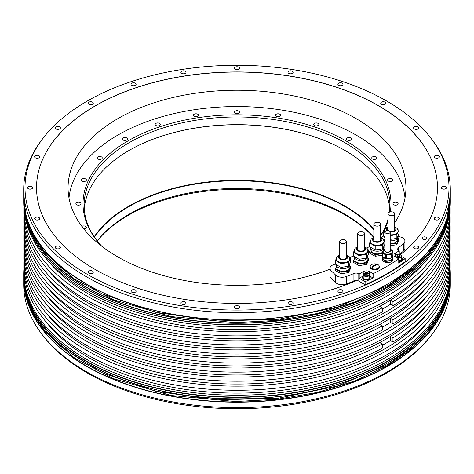 <?xml version="1.0" encoding="UTF-8"?>
<svg xmlns="http://www.w3.org/2000/svg" width="474" height="474" viewBox="0 0 474 474"><rect width="100%" height="100%" fill="white"/><g stroke="black" fill="none" stroke-linecap="round" stroke-linejoin="round"><path stroke-width="0.71" d="M384.538 231.158A6.796 3.922 0 0 0 384.521 231.407A6.796 3.922 0 0 0 384.918 232.722M390.203 235.276A6.796 3.922 0 0 0 393.076 235.193L390.203 235.637M397.893 229.653L398.901 230.234L396.868 234.606L393.076 235.193A6.796 3.922 180 0 0 397.882 232.42A6.796 3.922 180 0 0 398.113 231.407L398.113 230.915A6.796 3.922 180 0 1 393.076 234.701A6.796 3.922 0 0 1 390.203 234.784M384.918 233.255L383.739 232.58L384.521 230.891M398.901 230.234L398.901 233.996L396.868 238.369L390.203 239.4M397.757 238.144L398.901 238.801L398.901 240.342L396.868 244.72L390.203 245.751M384.918 237.018L383.739 236.336L383.739 232.58M384.153 240.247L384.918 238.612M396.868 234.606L396.868 238.369M398.901 238.801L396.868 243.18L390.203 244.211M396.868 243.18L396.868 244.72M390.203 243.446A6.115 3.531 0 0 0 392.899 243.387A6.115 3.531 180 0 0 397.437 239.974L397.437 238.6M384.521 236.793L384.521 236.893A6.796 3.922 0 0 0 384.918 238.209M390.203 240.762A6.796 3.922 0 0 0 393.076 240.679A6.796 3.922 180 0 0 398.113 236.893L398.113 235.685M373.127 273.67L369.619 271.643A4.533 2.613 0 0 0 363.214 271.643L359.209 273.96L359.209 278.274L365.122 281.686A211.41 122.055 0 0 0 373.127 277.983L373.127 273.67A211.41 122.055 0 0 0 398.752 258.875L395.245 256.849A4.533 2.613 0 0 1 393.918 255A4.533 2.613 0 0 1 395.245 253.152L395.245 256.049M335.479 263.917A175.173 101.134 180 0 1 333.346 264.747A7.548 4.361 0 0 0 329.951 268.385A7.548 4.361 0 0 0 331.03 270.63L335.699 275.116A7.548 4.361 0 0 0 346.31 276.52A199.329 115.081 0 0 0 353.912 273.492A3.774 2.18 180 0 1 358.794 273.717L359.209 273.96M383.739 235.554A7.548 4.361 0 0 0 383.294 235.91A175.173 101.134 180 0 1 381.457 237.486M369.661 246.326A175.173 101.134 180 0 1 366.917 248.121M353.497 255.812A175.173 101.134 180 0 1 349.842 257.637M395.245 253.152L399.25 250.841L398.835 250.598A3.774 2.18 180 0 1 397.727 249.057A3.774 2.18 180 0 1 398.45 247.778A199.329 115.081 0 0 0 403.688 243.393A7.548 4.361 0 0 0 404.92 240.999A7.548 4.361 0 0 0 401.259 237.267L398.113 236.176M382.234 255.208L375.212 256.292L369.661 253.092L369.661 251.546L370.952 248.773M367.516 257.88L368.654 258.537L368.654 260.078L366.627 264.456L359.043 265.63L353.497 262.424L353.497 260.884L354.783 258.111M349.498 266.009L350.642 266.666L350.642 268.207L348.609 272.58L341.031 273.753L335.479 270.547L335.479 269.007L336.765 266.234M370.218 266.465L370.218 267.206A4.533 2.613 0 0 0 373.014 269.623A4.533 2.613 0 0 0 377.95 269.054A4.533 2.613 0 0 0 379.277 267.206L379.277 266.465A4.533 2.613 0 0 0 376.48 264.054A4.533 2.613 0 0 0 371.545 264.616A4.533 2.613 0 0 0 370.218 266.465A4.533 2.613 0 0 0 373.014 268.882A4.533 2.613 0 0 0 377.95 268.32A4.533 2.613 0 0 0 379.277 266.465M346.458 256.096A3.774 2.18 180 0 1 346.707 256.481A3.774 2.18 180 0 1 346.838 257.05A3.774 2.18 180 0 1 343.555 259.207A3.774 2.18 180 0 1 339.414 257.613A3.774 2.18 180 0 1 339.283 257.05A3.774 2.18 180 0 1 339.662 256.096M349.842 259.023A6.796 3.922 180 0 1 349.853 259.266A6.796 3.922 180 0 1 349.622 260.285A6.796 3.922 180 0 1 344.817 263.058L341.031 263.645L338.252 262.039A6.796 3.922 0 0 0 344.817 263.058L348.609 262.472L348.609 266.228L341.031 267.401L335.479 264.202L335.479 260.439L336.267 258.751M349.634 257.512L350.642 258.093L348.609 262.472M336.279 259.023A6.796 3.922 0 0 0 336.267 259.266A6.796 3.922 0 0 0 338.252 262.039L335.479 260.439M350.642 258.093L350.642 261.855L348.609 266.228M341.031 263.645L341.031 267.401M350.642 266.666L348.609 271.039L341.031 272.212L335.479 269.007M341.031 272.212L341.031 273.753M348.609 271.039L348.609 272.58M336.943 266.465L336.943 267.834A6.115 3.531 0 0 0 344.645 271.247A6.115 3.531 180 0 0 349.178 267.834L349.178 266.465M336.267 264.652L336.267 264.753A6.796 3.922 0 0 0 344.817 268.545A6.796 3.922 180 0 0 349.853 264.753L349.853 263.544M345.463 240.247A3.395 1.961 180 0 1 346.458 241.633A3.395 1.961 180 0 1 344.361 243.446A3.395 1.961 180 0 1 340.658 243.02A3.395 1.961 180 0 1 339.662 241.633A3.395 1.961 180 0 1 341.76 239.82A3.395 1.961 180 0 1 345.463 240.247M364.476 247.973A3.774 2.18 180 0 1 364.725 248.358A3.774 2.18 180 0 1 364.85 248.921A3.774 2.18 180 0 1 361.567 251.084A3.774 2.18 180 0 1 357.432 249.484A3.774 2.18 180 0 1 357.301 248.921A3.774 2.18 180 0 1 357.68 247.973M367.86 250.894A6.796 3.922 180 0 1 367.871 251.143A6.796 3.922 180 0 1 367.64 252.156A6.796 3.922 180 0 1 362.835 254.929L359.043 255.516L356.27 253.916A6.796 3.922 0 0 0 362.835 254.929L366.627 254.342L366.627 258.105L359.043 259.278L353.497 256.073L353.497 252.31L354.279 250.622M367.652 249.389L368.654 249.97L366.627 254.342M354.297 250.894A6.796 3.922 0 0 0 354.279 251.143A6.796 3.922 0 0 0 356.27 253.916L353.497 252.31M368.654 249.97L368.654 253.726L366.627 258.105M359.043 255.516L359.043 259.278M368.654 258.537L366.627 262.916L359.043 264.083L353.497 260.884M359.043 264.083L359.043 265.63M366.627 262.916L366.627 264.456M354.961 258.336L354.961 259.711A6.115 3.531 0 0 0 362.657 263.117A6.115 3.531 180 0 0 367.19 259.711L367.19 258.336M354.279 256.529L354.279 256.63A6.796 3.922 0 0 0 362.835 260.416A6.796 3.922 180 0 0 367.871 256.63L367.871 255.415M363.481 232.124A3.395 1.961 180 0 1 364.476 233.51A3.395 1.961 180 0 1 362.379 235.323A3.395 1.961 180 0 1 358.676 234.897A3.395 1.961 180 0 1 357.68 233.51A3.395 1.961 180 0 1 359.778 231.697A3.395 1.961 180 0 1 363.481 232.124M380.64 238.635A3.774 2.18 180 0 1 380.889 239.02A3.774 2.18 180 0 1 381.019 239.589A3.774 2.18 180 0 1 377.737 241.746A3.774 2.18 180 0 1 373.595 240.152A3.774 2.18 180 0 1 373.465 239.589A3.774 2.18 180 0 1 373.844 238.635M384.023 241.562A6.796 3.922 180 0 1 384.041 241.805A6.796 3.922 180 0 1 383.804 242.824A6.796 3.922 180 0 1 378.999 245.597L375.212 246.184L372.44 244.578A6.796 3.922 0 0 0 378.999 245.597L382.791 245.011L382.791 248.773L375.212 249.946L369.661 246.741L369.661 242.978L370.449 241.29M383.816 240.057L384.823 240.632L382.791 245.011M370.461 241.562A6.796 3.922 0 0 0 370.449 241.805A6.796 3.922 0 0 0 372.44 244.578L369.661 242.978M384.823 240.632L384.823 244.394L382.791 248.773M383.685 248.548L384.823 249.206M375.212 246.184L375.212 249.946M382.234 253.667L375.212 254.751L369.661 251.546M375.212 254.751L375.212 256.292M371.124 249.004L371.124 250.379A6.115 3.531 0 0 0 378.827 253.786A6.115 3.531 180 0 0 382.299 252.364M370.449 247.191L370.449 247.292A6.796 3.922 0 0 0 378.999 251.084A6.796 3.922 180 0 0 384.041 247.292L384.041 246.083M379.644 222.786A3.395 1.961 180 0 1 380.64 224.172A3.395 1.961 180 0 1 378.542 225.985A3.395 1.961 180 0 1 374.839 225.565A3.395 1.961 180 0 1 373.844 224.172A3.395 1.961 180 0 1 375.941 222.365A3.395 1.961 180 0 1 379.644 222.786M388.514 230.642A3.774 2.18 180 0 1 387.673 229.748A3.774 2.18 180 0 1 387.542 229.185A3.774 2.18 180 0 1 387.922 228.237M394.718 228.237A3.774 2.18 180 0 1 394.966 228.622A3.774 2.18 180 0 1 395.091 229.185A3.774 2.18 180 0 1 389.664 231.146M393.722 212.388A3.395 1.961 180 0 1 394.718 213.774A3.395 1.961 180 0 1 392.62 215.587A3.395 1.961 180 0 1 388.917 215.16A3.395 1.961 180 0 1 387.922 213.774A3.395 1.961 180 0 1 390.019 211.961A3.395 1.961 180 0 1 393.722 212.388M373.127 277.983L369.625 275.963M400.524 254.627A200.466 115.739 180 0 0 437.466 187.68A200.466 115.739 180 0 0 237 71.941A200.466 115.739 180 0 0 36.534 187.68A200.466 115.739 180 0 0 147.047 291.113A200.466 115.739 180 0 0 356.732 280.507A3.774 2.18 0 0 1 358.794 281.118L365.122 284.767A211.41 122.055 0 0 0 405.163 261.654L405.163 258.567L401.662 256.547M398.752 258.875L398.752 263.189A211.41 122.055 0 0 0 405.163 258.567M365.122 284.767L365.122 281.686M87.098 101.134A211.991 122.393 180 0 1 430.522 137.715A211.991 122.393 180 0 1 386.903 274.227A211.991 122.393 180 0 1 116.782 288.488A211.991 122.393 180 0 1 43.478 137.715A211.991 122.393 180 0 1 87.098 101.134M342.258 290.07A2.566 1.481 0 0 0 339.461 289.75A2.566 1.481 0 0 0 337.873 291.119A2.566 1.481 0 0 0 338.626 292.168A2.566 1.481 0 0 0 341.422 292.488A2.566 1.481 0 0 0 343.01 291.119A2.566 1.481 0 0 0 342.258 290.07M292.363 302.003A2.566 1.481 0 0 0 289.561 301.683A2.566 1.481 0 0 0 287.979 303.052A2.566 1.481 0 0 0 288.731 304.101A2.566 1.481 0 0 0 291.528 304.421A2.566 1.481 0 0 0 293.11 303.052A2.566 1.481 0 0 0 292.363 302.003M238.813 306.074A2.566 1.481 0 0 0 236.016 305.754A2.566 1.481 0 0 0 234.434 307.122A2.566 1.481 0 0 0 235.187 308.171A2.566 1.481 0 0 0 237.984 308.491A2.566 1.481 0 0 0 239.566 307.122A2.566 1.481 0 0 0 238.813 306.074M185.269 302.003A2.566 1.481 0 0 0 182.472 301.683A2.566 1.481 0 0 0 180.89 303.052A2.566 1.481 0 0 0 181.637 304.101A2.566 1.481 0 0 0 184.439 304.421A2.566 1.481 0 0 0 186.021 303.052A2.566 1.481 0 0 0 185.269 302.003M135.374 290.07A2.566 1.481 0 0 0 132.578 289.75A2.566 1.481 0 0 0 130.99 291.119A2.566 1.481 0 0 0 131.742 292.168A2.566 1.481 0 0 0 134.539 292.488A2.566 1.481 0 0 0 136.127 291.119A2.566 1.481 0 0 0 135.374 290.07M92.525 271.092A2.566 1.481 0 0 0 89.728 270.773A2.566 1.481 0 0 0 88.146 272.141A2.566 1.481 0 0 0 88.899 273.19A2.566 1.481 0 0 0 91.695 273.51A2.566 1.481 0 0 0 93.277 272.141A2.566 1.481 0 0 0 92.525 271.092M59.653 246.356A2.566 1.481 0 0 0 56.85 246.03A2.566 1.481 0 0 0 55.268 247.404A2.566 1.481 0 0 0 56.021 248.447A2.566 1.481 0 0 0 58.817 248.773A2.566 1.481 0 0 0 60.399 247.404A2.566 1.481 0 0 0 59.653 246.356M38.981 217.548A2.566 1.481 0 0 0 36.184 217.222A2.566 1.481 0 0 0 34.602 218.597A2.566 1.481 0 0 0 35.354 219.64A2.566 1.481 0 0 0 38.151 219.966A2.566 1.481 0 0 0 39.733 218.597A2.566 1.481 0 0 0 38.981 217.548M31.936 186.632A2.566 1.481 0 0 0 29.133 186.312A2.566 1.481 0 0 0 27.551 187.68A2.566 1.481 0 0 0 28.304 188.729A2.566 1.481 0 0 0 31.1 189.049A2.566 1.481 0 0 0 32.682 187.68A2.566 1.481 0 0 0 31.936 186.632M38.981 155.721A2.566 1.481 0 0 0 36.184 155.395A2.566 1.481 0 0 0 34.602 156.764A2.566 1.481 0 0 0 35.354 157.812A2.566 1.481 0 0 0 38.151 158.138A2.566 1.481 0 0 0 39.733 156.764A2.566 1.481 0 0 0 38.981 155.721M59.653 126.913A2.566 1.481 0 0 0 56.85 126.588A2.566 1.481 0 0 0 55.268 127.962A2.566 1.481 0 0 0 56.021 129.005A2.566 1.481 0 0 0 58.817 129.331A2.566 1.481 0 0 0 60.399 127.962A2.566 1.481 0 0 0 59.653 126.913M92.525 102.177A2.566 1.481 0 0 0 89.728 101.851A2.566 1.481 0 0 0 88.146 103.219A2.566 1.481 0 0 0 88.899 104.268A2.566 1.481 0 0 0 91.695 104.594A2.566 1.481 0 0 0 93.277 103.219A2.566 1.481 0 0 0 92.525 102.177M135.374 83.193A2.566 1.481 0 0 0 132.578 82.873A2.566 1.481 0 0 0 130.99 84.242A2.566 1.481 0 0 0 131.742 85.29A2.566 1.481 0 0 0 134.539 85.61A2.566 1.481 0 0 0 136.127 84.242A2.566 1.481 0 0 0 135.374 83.193M185.269 71.26A2.566 1.481 0 0 0 182.472 70.94A2.566 1.481 0 0 0 180.89 72.309A2.566 1.481 0 0 0 181.637 73.357A2.566 1.481 0 0 0 184.439 73.677A2.566 1.481 0 0 0 186.021 72.309A2.566 1.481 0 0 0 185.269 71.26M238.813 67.19A2.566 1.481 0 0 0 236.016 66.87A2.566 1.481 0 0 0 234.434 68.238A2.566 1.481 0 0 0 235.187 69.287A2.566 1.481 0 0 0 237.984 69.607A2.566 1.481 0 0 0 239.566 68.238A2.566 1.481 0 0 0 238.813 67.19M292.363 71.26A2.566 1.481 0 0 0 289.561 70.94A2.566 1.481 0 0 0 287.979 72.309A2.566 1.481 0 0 0 288.731 73.357A2.566 1.481 0 0 0 291.528 73.677A2.566 1.481 0 0 0 293.11 72.309A2.566 1.481 0 0 0 292.363 71.26M342.258 83.193A2.566 1.481 0 0 0 339.461 82.873A2.566 1.481 0 0 0 337.873 84.242A2.566 1.481 0 0 0 338.626 85.29A2.566 1.481 0 0 0 341.422 85.61A2.566 1.481 0 0 0 343.01 84.242A2.566 1.481 0 0 0 342.258 83.193M385.101 102.177A2.566 1.481 0 0 0 382.305 101.851A2.566 1.481 0 0 0 380.723 103.219A2.566 1.481 0 0 0 381.475 104.268A2.566 1.481 0 0 0 384.272 104.594A2.566 1.481 0 0 0 385.854 103.219A2.566 1.481 0 0 0 385.101 102.177M417.979 126.913A2.566 1.481 0 0 0 415.183 126.588A2.566 1.481 0 0 0 413.601 127.962A2.566 1.481 0 0 0 414.347 129.005A2.566 1.481 0 0 0 417.15 129.331A2.566 1.481 0 0 0 418.732 127.962A2.566 1.481 0 0 0 417.979 126.913M438.646 155.721A2.566 1.481 0 0 0 435.849 155.395A2.566 1.481 0 0 0 434.267 156.764A2.566 1.481 0 0 0 435.019 157.812A2.566 1.481 0 0 0 437.816 158.138A2.566 1.481 0 0 0 439.398 156.764A2.566 1.481 0 0 0 438.646 155.721M445.696 186.632A2.566 1.481 0 0 0 442.9 186.312A2.566 1.481 0 0 0 441.318 187.68A2.566 1.481 0 0 0 442.064 188.729A2.566 1.481 0 0 0 444.867 189.049A2.566 1.481 0 0 0 446.449 187.68A2.566 1.481 0 0 0 445.696 186.632M438.646 217.548A2.566 1.481 0 0 0 435.849 217.222A2.566 1.481 0 0 0 434.267 218.597A2.566 1.481 0 0 0 435.019 219.64A2.566 1.481 0 0 0 437.816 219.966A2.566 1.481 0 0 0 439.398 218.597A2.566 1.481 0 0 0 438.646 217.548M417.979 246.356A2.566 1.481 0 0 0 415.183 246.03A2.566 1.481 0 0 0 413.601 247.404A2.566 1.481 0 0 0 414.347 248.447A2.566 1.481 0 0 0 417.15 248.773A2.566 1.481 0 0 0 418.732 247.404A2.566 1.481 0 0 0 417.979 246.356M426.102 237.237A2.263 1.309 0 0 0 423.632 236.953A2.263 1.309 0 0 0 422.233 238.161A2.263 1.309 0 0 0 422.897 239.086A2.263 1.309 0 0 0 425.368 239.37A2.263 1.309 0 0 0 426.766 238.161A2.263 1.309 0 0 0 426.102 237.237M43.478 137.715L42.287 139.255A213.3 123.145 0 0 0 23.7 189.529A213.3 123.145 0 0 0 155.371 303.301A213.3 123.145 0 0 0 387.827 276.609A213.3 123.145 0 0 0 450.3 189.529A213.3 123.145 0 0 0 431.713 139.255L430.522 137.715M23.878 269.173A213.3 123.145 0 0 0 23.7 274.203A213.3 123.145 0 0 0 155.371 387.975A213.3 123.145 0 0 0 387.827 361.283A213.3 123.145 0 0 0 450.3 274.203A213.3 123.145 0 0 0 450.122 269.173M387.827 371.551A213.3 123.145 0 0 0 431.713 334.745A213.3 123.145 0 0 0 450.3 284.471L450.3 279.044A213.3 123.145 180 0 1 387.827 366.124A213.3 123.145 180 0 1 155.371 392.816A213.3 123.145 180 0 1 23.7 279.044A213.3 123.145 180 0 1 23.706 278.214L23.7 284.471A213.3 123.145 0 0 0 42.287 334.745A213.3 123.145 0 0 0 387.827 371.551M387.827 288.725A213.3 123.145 0 0 0 431.713 251.919A213.3 123.145 0 0 0 450.3 201.646L450.3 200.135A213.3 123.145 180 0 1 387.827 287.214A213.3 123.145 180 0 1 155.371 313.906A213.3 123.145 180 0 1 23.7 200.135A213.3 123.145 180 0 1 23.706 199.305L23.7 201.646A213.3 123.145 0 0 0 42.287 251.919A213.3 123.145 0 0 0 387.827 288.725M450.152 272.141L450.152 273.99A213.152 123.062 0 0 1 387.72 361.004A213.152 123.062 180 0 1 155.431 387.685A213.152 123.062 180 0 1 23.848 273.99L23.848 272.141A213.152 123.062 0 0 0 155.431 385.836A213.152 123.062 0 0 0 387.72 359.156A213.152 123.062 0 0 0 450.152 272.141A213.152 123.062 0 0 0 450.104 269.676M42.352 252.008A213.152 123.062 180 0 0 42.423 252.097A213.152 123.062 180 0 0 387.72 288.879A213.152 123.062 0 0 0 431.577 252.097A213.152 123.062 0 0 0 431.648 252.008M23.973 207.879A213.152 123.062 0 0 0 158.778 318.184A213.152 123.062 0 0 0 387.72 290.728A213.152 123.062 0 0 0 450.027 207.879M450.152 217.767A213.152 123.062 0 0 1 392.964 301.648L392.964 305.777A213.152 123.062 0 0 0 450.152 221.897L450.152 217.767A213.152 123.062 0 0 0 450.104 215.297M450.152 235.892A213.152 123.062 0 0 1 392.964 319.772L392.964 323.902A213.152 123.062 0 0 0 450.152 240.022L450.152 235.892A213.152 123.062 0 0 0 450.104 233.427M450.152 254.017A213.152 123.062 0 0 1 392.964 337.897L392.964 342.027A213.152 123.062 0 0 0 450.152 258.146L450.152 254.017A213.152 123.062 0 0 0 450.104 251.552M428.336 257.939A209.526 120.971 0 0 1 385.155 294.176A209.526 120.971 180 0 1 45.664 257.939M23.878 206.676A213.152 123.062 0 0 0 23.848 208.643A213.152 123.062 0 0 0 237 331.699A213.152 123.062 0 0 0 450.152 208.643A213.152 123.062 0 0 0 450.122 206.676M23.896 242.487A213.152 123.062 0 0 0 23.848 244.951A213.152 123.062 0 0 0 237 368.014A213.152 123.062 0 0 0 450.152 244.951A213.152 123.062 0 0 0 450.104 242.487M450.152 244.951L450.152 249.081A213.152 123.062 180 0 1 237 372.143A213.152 123.062 180 0 1 23.848 249.081L23.848 244.951M23.896 224.362A213.152 123.062 0 0 0 23.848 226.827A213.152 123.062 0 0 0 237 349.889A213.152 123.062 0 0 0 450.152 226.827A213.152 123.062 0 0 0 450.104 224.362M450.152 226.827L450.152 230.957A213.152 123.062 180 0 1 237 354.019A213.152 123.062 180 0 1 23.848 230.957L23.848 226.827M23.896 260.611A213.152 123.062 0 0 0 23.848 263.076A213.152 123.062 0 0 0 237 386.138A213.152 123.062 0 0 0 450.152 263.076A213.152 123.062 0 0 0 450.104 260.611M450.152 263.076L450.152 267.206A213.152 123.062 180 0 1 237 390.268A213.152 123.062 180 0 1 23.848 267.206L23.848 263.076M450.152 208.643L450.152 212.832A213.152 123.062 180 0 1 237 335.894A213.152 123.062 180 0 1 23.848 212.832L23.848 208.643M23.896 269.676A213.152 123.062 0 0 0 23.848 272.141M23.896 215.297A213.152 123.062 0 0 0 23.848 217.767A213.152 123.062 0 0 0 151.958 330.609A213.152 123.062 0 0 0 382.287 307.81L379.816 306.388L385.155 303.301A209.526 120.971 0 0 0 428.336 267.063M23.848 217.767L23.848 221.897A213.152 123.062 0 0 0 151.958 334.739A213.152 123.062 0 0 0 382.287 311.939L382.287 307.81M23.896 233.427A213.152 123.062 0 0 0 23.848 235.892A213.152 123.062 0 0 0 151.958 348.734A213.152 123.062 0 0 0 382.287 325.934L379.816 324.512L385.155 321.425A209.526 120.971 0 0 0 428.336 285.188M23.848 235.892L23.848 240.022A213.152 123.062 0 0 0 151.958 352.863A213.152 123.062 0 0 0 382.287 330.064L382.287 325.934M23.896 251.552A213.152 123.062 0 0 0 23.848 254.017A213.152 123.062 0 0 0 151.958 366.858A213.152 123.062 0 0 0 382.287 344.059L379.816 342.637L385.155 339.55A209.526 120.971 0 0 0 428.336 303.313M23.848 254.017L23.848 258.146A213.152 123.062 0 0 0 151.958 370.988A213.152 123.062 0 0 0 382.287 348.189L382.287 344.059M428.336 294.253A209.526 120.971 0 0 1 385.155 330.491A209.526 120.971 180 0 1 45.664 294.253M392.964 323.902L390.493 322.474L382.287 327.214M392.964 319.772L390.493 318.344L385.155 321.425A209.526 120.971 180 0 1 45.664 285.188M390.493 322.474L390.493 318.344M428.336 276.129A209.526 120.971 0 0 1 385.155 312.366A209.526 120.971 180 0 1 45.664 276.129M392.964 305.777L390.493 304.349L382.287 309.089M392.964 301.648L390.493 300.22L385.155 303.301A209.526 120.971 180 0 1 45.664 267.063M390.493 304.349L390.493 300.22M392.964 337.897L390.493 336.469L385.155 339.55A209.526 120.971 180 0 1 45.664 303.313M392.964 342.027L390.493 340.599L390.493 336.469M390.493 340.599L382.287 345.339M428.336 312.378A209.526 120.971 0 0 1 385.155 348.615A209.526 120.971 180 0 1 45.664 312.378M45.664 321.437A209.526 120.971 180 0 0 385.155 357.68A209.526 120.971 0 0 0 428.336 321.437M431.713 334.745L430.522 336.285A211.991 122.393 180 0 1 386.903 372.866A211.991 122.393 180 0 1 43.478 336.285L42.287 334.745M394.718 222.733A168.94 97.537 0 0 0 405.94 187.775A168.94 97.537 0 0 0 356.46 118.802A168.94 97.537 0 0 0 172.346 97.662A168.94 97.537 0 0 0 68.06 187.775A168.94 97.537 0 0 0 117.54 256.742A168.94 97.537 0 0 0 329.951 269.22M399.647 254.301A199.329 115.081 0 0 0 403.688 250.882A7.548 4.361 180 0 0 404.92 248.494L404.92 240.999M331.03 270.63L331.03 278.12A7.548 4.361 180 0 1 329.951 275.874L329.951 268.385M331.03 278.12L335.699 282.611A7.548 4.361 180 0 0 346.31 284.009A199.329 115.081 0 0 0 353.912 280.981L353.912 273.492M356.732 280.596A3.774 2.18 0 0 0 353.912 280.981M437.466 187.728A200.466 115.739 0 0 0 237 72.036A200.466 115.739 0 0 0 36.534 187.728M363.208 275.963L359.209 278.274M370.176 277.628A3.774 2.18 180 0 1 370.194 277.811A3.774 2.18 180 0 1 367.86 279.826A3.774 2.18 180 0 1 363.748 279.352A3.774 2.18 180 0 1 362.64 277.811A3.774 2.18 180 0 1 362.657 277.628M402.213 259.13A3.774 2.18 180 0 1 402.225 259.314A3.774 2.18 180 0 1 398.752 261.488M399.25 250.841L399.25 254.224M369.625 276.295A3.774 2.18 180 0 1 370.194 277.438A3.774 2.18 180 0 1 367.86 279.453A3.774 2.18 180 0 1 363.748 278.985A3.774 2.18 180 0 1 362.64 277.438A3.774 2.18 180 0 1 363.208 276.295M369.625 277.438A3.211 1.855 180 0 1 367.646 279.15A3.211 1.855 180 0 1 364.151 278.753A3.211 1.855 180 0 1 363.208 277.438L363.208 274.665A3.211 1.855 0 0 0 364.151 275.975A3.211 1.855 0 0 0 367.646 276.378A3.211 1.855 0 0 0 369.625 274.665L369.625 277.438M366.87 273.385L365.181 273.646L364.731 274.618L365.964 275.329L367.652 275.068L368.102 274.096L366.87 273.385L366.87 274.926L365.602 275.121M365.181 273.646L365.181 274.879M367.226 275.133L366.87 274.926M401.662 257.797A3.774 2.18 180 0 1 402.225 258.946A3.774 2.18 180 0 1 398.752 261.121M396.856 257.779A3.211 1.855 0 0 0 401.662 256.173L401.662 258.946A3.211 1.855 180 0 1 398.752 260.789M398.901 254.894L397.218 255.154L396.768 256.126L398 256.837L399.683 256.576L400.133 255.605L398.901 254.894L398.901 256.434L397.639 256.63M397.218 255.154L397.218 256.387M399.262 256.641L398.901 256.434M391.72 260.256L392.881 257.749L392.881 259.183L391.72 261.689A5.398 3.117 0 0 1 391.003 262.104L386.66 262.774L386.66 261.34L391.003 260.67A5.398 3.117 0 0 0 391.72 260.256L391.72 261.689M391.003 262.104L391.003 260.67M382.5 260.789A5.398 3.117 -0 0 1 382.234 260.22L382.234 258.786A5.398 3.117 0 0 0 382.5 259.355L382.5 260.789L385.676 262.626A5.398 3.117 -0 0 0 386.66 262.774M385.676 262.626L385.676 261.192A5.398 3.117 0 0 0 386.66 261.34M382.5 259.355L385.676 261.192M383.033 257.074L382.234 258.786M392.881 257.749A5.398 3.117 0 0 0 392.62 257.181L392.152 256.914M392.01 257.133L392.01 258.271A4.45 2.571 180 0 1 391.862 258.934A4.45 2.571 180 0 1 386.98 260.819A4.45 2.571 180 0 1 383.105 258.271L383.105 257.133M390.819 258.105A4.835 2.791 180 0 1 386.31 258.745A4.835 2.791 180 0 1 383.087 257.104M392.377 256.238A4.835 2.791 180 0 1 391.897 257.275M386.66 258.751A5.398 3.117 180 0 1 386.162 258.691A5.398 3.117 180 0 1 385.676 258.603L382.5 256.766A5.398 3.117 180 0 1 382.234 256.197L382.234 252.5A5.398 3.117 0 0 0 382.5 253.063L385.676 254.899A5.398 3.117 0 0 0 386.162 254.988A5.398 3.117 0 0 0 386.66 255.053L386.66 258.751L391.003 258.081L391.003 254.378A5.398 3.117 0 0 0 391.72 253.969L391.72 257.666A5.398 3.117 180 0 1 391.003 258.081M391.72 257.666L392.881 255.16L392.881 251.457A5.398 3.117 0 0 0 392.62 250.894L392.116 250.604M382.234 252.5L382.731 251.433M383.306 250.195L383.401 249.994A5.398 3.117 0 0 1 383.899 249.691M392.881 251.457L391.72 253.969M386.66 255.053L391.003 254.378M392.377 251.771A4.835 2.791 180 0 1 392.389 251.978A4.835 2.791 180 0 1 386.31 254.674A4.835 2.791 180 0 1 382.725 251.978A4.835 2.791 180 0 1 382.743 251.771M382.5 253.063L382.5 256.766M385.676 258.603L385.676 254.899M384.918 232.064L384.918 250.562A2.643 1.529 0 0 0 385.688 251.641A2.643 1.529 0 0 0 388.567 251.972A2.643 1.529 0 0 0 390.203 250.562L390.203 232.064A2.643 1.529 0 0 0 389.427 230.986A2.643 1.529 0 0 0 386.547 230.66A2.643 1.529 0 0 0 384.918 232.064A2.643 1.529 0 0 0 385.688 233.143A2.643 1.529 0 0 0 388.567 233.475A2.643 1.529 0 0 0 390.203 232.064M372.031 267.158L372.677 267.526A8.218 4.746 120 0 1 375.064 265.553A8.218 4.746 120 0 1 377.458 264.765L376.818 264.397A8.218 4.746 120 0 0 374.424 265.185A8.218 4.746 120 0 0 372.031 267.158A8.23 4.752 120 0 0 373.293 266.898M376.202 265.025A8.23 4.752 120 0 0 376.818 264.397M373.559 237.225A153.985 88.905 0 0 0 128.116 215.439A153.985 88.905 0 0 0 97.223 241.005A152.895 88.277 0 0 1 97.425 240.727A152.895 88.277 0 0 1 128.887 214.343A152.895 88.277 0 0 1 345.113 214.343A152.895 88.277 0 0 1 373.666 237.184M405.003 198.031A168.294 97.164 0 0 0 355.998 135.007A168.294 97.164 0 0 0 177.169 112.895A168.294 97.164 0 0 0 68.997 198.031M380.64 235.744A153.985 88.905 0 0 0 387.922 221.358M390.333 211.896A153.985 88.905 0 0 0 302.424 123.228A153.985 88.905 0 0 0 128.116 140.843A153.985 88.905 0 0 0 96.429 240.004A153.985 88.905 0 0 0 101.786 246.249M83.797 228.883A2.566 1.481 0 0 0 85.124 228.687A2.566 1.481 0 0 0 86.41 227.402A2.566 1.481 0 0 0 82.559 226.122A2.566 1.481 0 0 0 81.895 226.436M77.777 202.279A2.566 1.481 0 0 0 75.876 203.707A2.566 1.481 0 0 0 79.105 205.141A2.566 1.481 0 0 0 81.007 203.707A2.566 1.481 0 0 0 77.777 202.279M83.845 178.532A2.566 1.481 0 0 0 81.279 180.013A2.566 1.481 0 0 0 83.845 181.501A2.566 1.481 0 0 0 86.41 180.013A2.566 1.481 0 0 0 83.845 178.532M100.346 156.509A2.566 1.481 0 0 0 97.117 157.937A2.566 1.481 0 0 0 99.019 159.371A2.566 1.481 0 0 0 102.254 157.937A2.566 1.481 0 0 0 100.346 156.509M126.167 137.697A2.566 1.481 0 0 0 122.316 138.977A2.566 1.481 0 0 0 123.596 140.263A2.566 1.481 0 0 0 127.447 138.977A2.566 1.481 0 0 0 126.167 137.697M159.537 123.382A2.566 1.481 0 0 0 156.74 123.062A2.566 1.481 0 0 0 155.152 124.431A2.566 1.481 0 0 0 155.905 125.48A2.566 1.481 0 0 0 158.701 125.8A2.566 1.481 0 0 0 160.289 124.431A2.566 1.481 0 0 0 159.537 123.382M198.185 114.542A2.566 1.481 0 0 0 195.3 113.855A2.566 1.481 0 0 0 193.392 115.283A2.566 1.481 0 0 0 193.742 116.023A2.566 1.481 0 0 0 196.627 116.717A2.566 1.481 0 0 0 198.529 115.283A2.566 1.481 0 0 0 198.185 114.542M239.483 111.781A2.566 1.481 0 0 0 236.662 110.697A2.566 1.481 0 0 0 234.434 112.166A2.566 1.481 0 0 0 234.517 112.551A2.566 1.481 0 0 0 237.338 113.636A2.566 1.481 0 0 0 239.566 112.166A2.566 1.481 0 0 0 239.483 111.781M280.608 115.283A2.566 1.481 0 0 0 278.037 113.801A2.566 1.481 0 0 0 275.471 115.283A2.566 1.481 0 0 0 278.037 116.77A2.566 1.481 0 0 0 280.608 115.283M318.759 124.816A2.566 1.481 0 0 0 318.848 124.431A2.566 1.481 0 0 0 316.614 122.962A2.566 1.481 0 0 0 313.8 124.046A2.566 1.481 0 0 0 313.711 124.431A2.566 1.481 0 0 0 315.945 125.9A2.566 1.481 0 0 0 318.759 124.816M351.341 139.717A2.566 1.481 0 0 0 351.684 138.977A2.566 1.481 0 0 0 349.782 137.549A2.566 1.481 0 0 0 346.897 138.236A2.566 1.481 0 0 0 346.553 138.977A2.566 1.481 0 0 0 348.455 140.411A2.566 1.481 0 0 0 351.341 139.717M376.131 158.986A2.566 1.481 0 0 0 376.883 157.937A2.566 1.481 0 0 0 375.301 156.568A2.566 1.481 0 0 0 372.499 156.888A2.566 1.481 0 0 0 371.746 157.937A2.566 1.481 0 0 0 373.334 159.305A2.566 1.481 0 0 0 376.131 158.986M391.441 181.299A2.566 1.481 0 0 0 392.721 180.013A2.566 1.481 0 0 0 388.876 178.734A2.566 1.481 0 0 0 387.59 180.013A2.566 1.481 0 0 0 391.441 181.299M396.223 205.141A2.566 1.481 0 0 0 398.124 203.707A2.566 1.481 0 0 0 394.895 202.279A2.566 1.481 0 0 0 392.993 203.707A2.566 1.481 0 0 0 396.223 205.141M389.432 212.145A152.895 88.277 0 0 0 389.895 205.248A152.895 88.277 0 0 0 345.113 142.834A152.895 88.277 0 0 0 128.887 142.834A152.895 88.277 0 0 0 84.105 205.248A152.895 88.277 0 0 0 96.933 240.644M380.64 235.495A152.895 88.277 0 0 0 387.922 219.397M345.119 150.536L345.113 150.536A152.895 88.277 0 0 0 128.887 150.536A152.895 88.277 0 0 0 84.248 209.105M345.113 150.536A152.895 88.277 180 0 1 389.752 209.105M345.22 150.602A153.197 88.448 0 0 0 128.78 150.602M373.844 229.049A153.197 88.448 180 0 0 345.327 206.267A153.197 88.448 0 0 0 94.196 236.787M94.439 237.154A152.895 88.277 0 0 1 345.113 206.64A152.895 88.277 180 0 1 373.844 229.683M384.521 231.407L384.521 230.915A6.796 3.922 0 0 0 384.918 232.224M339.662 255.19A4.681 2.702 0 0 0 339.04 258.431A4.681 2.702 0 0 0 344.272 259.657A4.681 2.702 0 0 0 346.458 255.19M339.662 254.568L336.99 256.547L336.267 258.774A6.796 3.922 0 0 0 344.817 262.56A6.796 3.922 180 0 0 349.853 258.774L349.137 256.553L346.458 254.568M357.68 247.061A4.681 2.702 0 0 0 357.052 250.302A4.681 2.702 0 0 0 362.29 251.534A4.681 2.702 0 0 0 364.476 247.061M357.68 246.444L355.008 248.417L354.279 250.645A6.796 3.922 0 0 0 362.835 254.437A6.796 3.922 180 0 0 367.871 250.645L367.149 248.423L364.476 246.444M373.844 237.729A4.681 2.702 0 0 0 373.222 240.97A4.681 2.702 0 0 0 378.453 242.196A4.681 2.702 0 0 0 380.64 237.729M373.844 237.107L371.172 239.086L370.449 241.313A6.796 3.922 0 0 0 378.999 245.105A6.796 3.922 180 0 0 384.041 241.313L383.318 239.092L380.64 237.107M387.922 227.324A4.681 2.702 0 0 0 387.276 230.548M390.161 231.804A4.681 2.702 0 0 0 392.531 231.798A4.681 2.702 0 0 0 394.718 227.324M369.619 271.643L369.619 274.547M450.3 275.714C449.429 309.563 428.597 338.608 387.797 362.865C346.974 386.642 288.773 399.997 230.826 398.877C152.124 398.03 76.907 369.601 44.07 328.269C38.116 320.969 33.447 313.403 30.058 305.576C25.827 295.776 23.706 285.822 23.7 275.714A213.3 123.145 0 0 0 155.371 389.492A213.3 123.145 0 0 0 387.827 362.794A213.3 123.145 0 0 0 450.3 275.714L450.3 274.203M450.294 278.214A213.3 123.145 180 0 1 450.3 279.044L450.294 278.214M450.3 196.805C449.429 230.648 428.597 259.699 387.797 283.95C346.974 307.733 288.773 321.082 230.826 319.962C152.124 319.121 76.907 290.692 44.07 249.354C38.116 242.06 33.447 234.494 30.058 226.667C25.827 216.861 23.706 206.907 23.7 196.805A213.3 123.145 0 0 0 155.371 310.577A213.3 123.145 0 0 0 387.827 283.885A213.3 123.145 0 0 0 450.3 196.805L450.3 189.529M450.294 199.305A213.3 123.145 180 0 1 450.3 200.135L450.294 199.305M86.227 362.823A213.152 123.062 0 0 0 387.72 362.859M449.826 285.721A213.152 123.062 180 0 1 387.72 365.94A213.152 123.062 180 0 1 160.905 393.87A213.152 123.062 180 0 1 24.174 285.721M398.45 247.778L398.45 250.337M403.688 243.393L403.688 250.882M346.31 276.52L346.31 284.009M335.699 275.116L335.699 282.611M358.794 281.118L358.794 273.717M363.214 271.643L363.214 274.547M364.287 273.279A3.211 1.855 0 0 0 363.208 274.665C364.435 272.55 366.236 272.058 368.606 273.184L369.625 274.665M368.416 273.202A2.832 1.635 0 0 0 364.417 273.202A2.832 1.635 0 0 0 364.417 275.512A2.832 1.635 0 0 0 368.416 275.512A2.832 1.635 0 0 0 368.416 273.202M396.323 254.787A3.211 1.855 0 0 0 395.239 256.173A3.211 1.855 0 0 0 395.666 257.092M400.453 254.71A2.832 1.635 0 0 0 396.448 254.71A2.832 1.635 0 0 0 396.448 257.021A2.832 1.635 0 0 0 400.453 257.021A2.832 1.635 0 0 0 400.453 254.71M86.227 283.914A213.152 123.062 0 0 0 387.72 283.944M449.826 206.812A213.152 123.062 180 0 1 387.72 287.025A213.152 123.062 180 0 1 160.905 314.961A213.152 123.062 180 0 1 24.174 206.812M386.162 254.988L386.162 258.691M391.933 250.373A4.835 2.791 180 0 1 392.389 251.558A4.835 2.791 180 0 1 386.31 254.254A4.835 2.791 180 0 1 382.725 251.558A4.835 2.791 180 0 1 383.182 250.373M382.725 251.978L384.918 249.164A4.758 2.749 0 0 0 382.868 251.895A4.758 2.749 0 0 0 386.328 254.105A4.758 2.749 -0 0 0 391.891 252.583A4.758 2.749 -0 0 0 390.203 249.17L392.389 251.978M390.203 249.834A2.957 1.706 180 0 1 389.853 251.682A2.957 1.706 180 0 1 386.796 252.251A2.957 1.706 180 0 1 384.918 249.834M384.918 250.082A2.767 1.6 0 0 0 386.843 252.109A2.767 1.6 -0 0 0 389.557 251.67A2.767 1.6 -0 0 0 390.203 250.082M23.706 197.634L26.023 216.582L32.907 234.257L44.206 251.161L59.683 266.915L101.726 293.684L155.413 312.253L216.126 321.028L278.635 319.251L337.559 307.075L387.827 285.549L414.341 266.898L434.048 245.621L446.188 222.531L450.294 197.634M23.706 276.543L26.023 295.498L32.907 313.172L44.206 330.07L59.683 345.83L101.726 372.594L155.413 391.163L216.126 399.938L278.635 398.16L337.559 385.984L387.827 364.459L414.341 345.807L434.048 324.53L446.188 301.44L450.294 276.543M349.853 259.266L349.853 258.774M336.267 259.266L336.267 258.774M346.458 241.633L346.458 257.998M339.662 241.633L339.662 257.998M367.871 251.143L367.871 250.645M354.279 251.143L354.279 250.645M364.476 233.51L364.476 249.869M357.68 233.51L357.68 249.869M384.041 241.805L384.041 241.313M383.359 250.082L383.359 249.004M370.449 241.805L370.449 241.313M380.64 224.172L380.64 240.537M373.844 224.172L373.844 240.537M387.922 226.708L385.249 228.681L384.521 230.915M398.113 230.915L397.396 228.693L394.718 226.708M394.718 213.774L394.718 230.139M387.922 213.774L387.922 230.139M23.7 275.714L23.7 274.203M23.7 196.805L23.7 189.529M362.64 277.438L362.64 277.811M370.194 277.438L370.194 277.811M402.225 258.946L402.225 259.314M401.662 256.173L400.643 254.686C398.267 253.56 396.471 254.058 395.239 256.173L395.239 256.849M23.7 198.517L26.585 218.935L33.719 236.248L44.947 252.672L74.009 278.712L113.25 299.687L171.191 316.591L235.222 322.616L277.177 320.406L317.556 313.462L354.789 302.057L387.43 286.622L410.709 270.69L429.053 252.672L440.281 236.248L447.415 218.935L450.3 198.517M23.7 277.432L26.585 297.844L33.719 315.157L44.947 331.587L74.009 357.621L113.25 378.596L171.191 395.5L235.222 401.525L277.177 399.315L317.556 392.377L354.789 380.972L387.43 365.537L410.709 349.605L429.053 331.587L440.281 315.157L447.415 297.844L450.3 277.432"/></g></svg>

